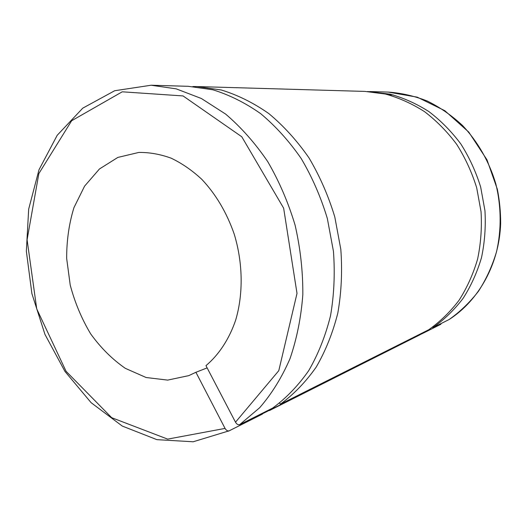 <?xml version="1.0" encoding="UTF-8"?>
<svg xmlns="http://www.w3.org/2000/svg" width="527" height="527" viewBox="0 0 527 527"><rect width="100%" height="100%" fill="white"/><g stroke="black" fill="none" stroke-linecap="round" stroke-linejoin="round"><path stroke-width="0.79" d="M279.672 403.023L280.318 404.229L428.701 329.764C440.038 321.747 450.144 311.938 459.01 300.331C467.001 287.821 473.193 274.093 477.587 259.139C480.835 243.705 481.988 227.895 481.046 211.709L476.704 187.836C471.882 172.296 465.209 157.79 456.685 144.326C447.239 131.684 436.527 120.795 424.538 111.652C412.028 103.661 398.979 97.791 385.402 94.037L365.02 91.415L196.979 86.56L221.241 89.972C237.578 94.946 253.428 102.811 268.803 113.562C283.631 125.9 297.011 140.656 308.954 157.83C319.803 176.15 328.426 195.873 334.81 216.999L340.817 249.357C342.412 271.227 341.417 292.459 337.82 313.045C332.807 332.886 325.594 350.916 316.18 367.121C305.693 382.022 293.743 394.394 280.318 404.229M195.912 372.286L188.738 375.639L167.658 380.105L146.104 377.51L125.36 368.36C112.284 359.309 100.71 347.794 90.631 333.815C81.645 318.769 74.841 302.511 70.216 285.048L66.672 258.467C66.6 240.648 69.024 223.705 73.945 207.645L84.597 186.123L99.458 168.976L117.85 157.415L138.812 152.441C149.516 152.31 160.3 154.227 171.176 158.186C181.927 163.324 192.138 170.373 201.808 179.345C215.918 194.325 226.715 212.579 234.212 234.107C242.954 262.835 243.402 293.835 235.707 319.994C229.225 339.085 218.922 354.724 205.965 365.646L235.503 422.199C236.781 424.294 238.184 425.098 239.719 424.61L272.663 408.076C286.168 398.155 298.196 385.665 308.743 370.6C318.216 354.203 325.469 335.962 330.501 315.871C334.098 295.015 335.08 273.506 333.446 251.339L327.346 218.527C320.884 197.111 312.168 177.118 301.2 158.541C289.145 141.131 275.634 126.17 260.681 113.661C245.18 102.765 229.199 94.794 212.75 89.761L188.33 86.309L151.13 85.229L114.675 90.736L82.779 108.147L57.212 135.274L39.005 169.734L28.675 209.133L26.35 251.168L31.903 293.638L44.966 334.428L64.973 371.449L91.105 402.668L122.244 426.053L156.921 439.663L193.185 441.771L229.258 430.776C227.717 431.277 226.314 430.487 225.055 428.411L195.912 372.286L207.131 367.886M449.109 319.52L449.156 319.494C478.793 300.495 499.267 263.922 500.65 223.58C500.696 212.065 499.589 200.616 497.343 189.233L486.974 159.8L468.753 132.073L444.834 110.703L417.246 97.152L388.188 92.087C401.409 93.015 414.459 96.006 427.338 101.059C439.913 107.271 451.593 115.373 462.377 125.347C477.673 141.499 489.227 161.637 495.835 183.91C501.348 206.485 501.552 229.884 496.5 251.847C492.225 266.122 486.217 279.251 478.476 291.227C469.886 302.353 460.097 311.786 449.109 319.52L432.917 327.649L432.608 327.115M262.09 413.379L262.453 414.07L229.258 430.776M419.835 334.21L420.124 334.717L270.173 410.184L269.817 409.505M441.158 323.512L440.796 324.309L424.393 332.57L424.103 332.069M424.393 332.57L420.085 334.652M367.589 91.52L390.052 94.149C403.544 97.87 416.495 103.687 428.912 111.599C440.816 120.65 451.448 131.434 460.815 143.943C469.267 157.283 475.881 171.644 480.664 187.026L484.952 210.662C485.881 226.689 484.728 242.341 481.5 257.631C477.126 272.446 470.973 286.049 463.035 298.447C454.221 309.955 444.182 319.691 432.917 327.649M420.124 334.717L262.327 413.833M270.173 410.184L269.449 410.553M192.869 86.527L196.979 86.56M262.453 414.07L228.507 431.165M225.055 428.411L167.665 439.116L111.684 417.694L66.086 371.311L36.725 308.881L27.094 239.745L38.846 173.594L71.652 120.736L122.244 91.81L183.06 95.934L241.774 136.763L283.645 208.165L297.004 293.387L278.79 370.672L235.503 422.199M393.537 95.012L388.406 94.774M440.796 324.309L423.78 332.88M239.719 424.61L259.659 407.74C271.708 393.853 281.813 377.523 289.982 358.749C296.826 338.808 301.108 317.452 302.827 294.679C302.972 271.477 300.39 248.309 295.094 225.161C288.282 202.473 279.158 181.281 267.716 161.598C255.16 143.16 241.135 127.323 225.642 114.095L201.354 98.49L176.202 88.852L151.13 85.229M369.802 91.553L388.188 92.087"/></g></svg>
